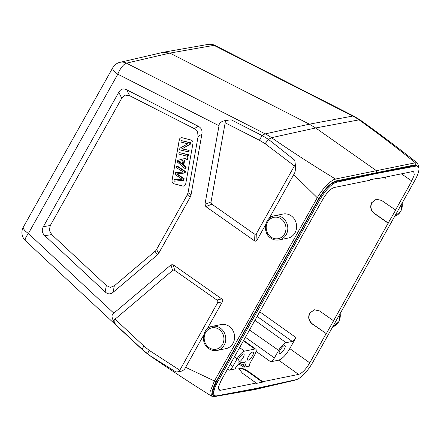 <?xml version="1.0" encoding="UTF-8"?>
<svg xmlns="http://www.w3.org/2000/svg" width="441" height="441" viewBox="0 0 441 441"><rect width="100%" height="100%" fill="white"/><g stroke="black" fill="none" stroke-linecap="round" stroke-linejoin="round"><path stroke-width="0.66" d="M106.331 285.487L51.735 234.584L49.282 230.318L50.291 225.538L121.755 98.189L125.167 95.096L129.665 95.714L194.332 128.662L197.596 131.859L198.081 136.561L188.053 192.684L187.265 194.905L155.921 250.549L114.313 285.834L110.322 287.389L106.331 285.487L105.156 291.92L44.828 235.681C42.033 233.013 41.548 229.998 43.389 226.635L118.783 92.279C120.691 88.966 123.331 88.139 126.694 89.804L198.147 126.214C201.283 127.824 202.529 130.453 201.895 134.108L191.041 194.856L190.253 197.077L158.76 253.195L157.316 254.953L113.133 292.273C110.476 294.5 107.819 294.384 105.156 291.92M185.705 183.974L192.965 143.347A2.795 2.525 -101.5 0 0 190.959 139.995L182.249 137.757A2.795 2.525 -101.5 0 0 179.278 139.825L172.023 180.457A2.795 2.525 -101.5 0 0 174.024 183.809L182.734 186.047A2.795 2.525 -101.5 0 0 185.705 183.974M185.617 367.314C184.355 370.457 181.108 371.995 175.871 371.939L148.474 354.696C168.853 368.792 189.862 382.601 211.493 396.112L210.666 390.274L214.436 380.98L185.617 367.314L203.665 335.143M207.127 328.98L222.385 301.787C223.014 300.63 222.799 299.665 221.735 298.899L173.197 264.776L171.025 264.848L113.828 313.16C110.834 314.885 111.617 318.854 116.176 325.078C114.153 322.481 113.629 320.646 114.588 319.565L172.574 270.487L173.633 270.046L174.746 270.416L173.197 264.776M265.686 224.623L256.987 240.13C256.326 241.266 255.46 241.47 254.38 240.731L205.842 206.609L204.955 204.381L219.006 125.735C219.001 122.146 223.107 120.195 231.327 119.875C227.347 119.969 225.29 120.944 225.169 122.802L259.49 140.293L265.08 143.661L294.417 165.932L256.656 233.217L255.51 234.215L254.049 233.813L211.912 204.189L211.129 203.229L211.024 201.967L225.169 122.802M318.942 198.378A1.395 0.413 -150.7 0 1 317.272 197.733L214.436 380.98A1.395 0.413 29.3 0 0 216.107 381.625L318.942 198.378C324.797 188.715 330.458 182.91 335.932 180.97A1.395 1.257 78.5 0 0 335.502 179.04C313.182 165.469 291.854 151.682 271.524 137.675L315.673 127.973L309.373 124.175L352.778 116.06A11.174 3.892 -63 0 1 353.847 116.176L360.242 120.029L359.079 119.858L315.673 127.973L376.427 170.689L335.502 179.04C331.781 179.663 323.485 187.067 317.272 197.733L293.756 174.603L269.148 218.46M291.214 215.847A12.293 11.102 -101.5 0 0 283.017 214.039L274.214 215.831A12.293 11.102 78.5 0 1 282.411 217.639A12.293 11.102 78.5 0 1 283.172 218.229A12.293 11.102 78.5 0 1 287.593 230.797A12.293 11.102 78.5 0 1 279.114 239.921L287.923 238.129A12.293 11.102 -101.5 0 0 296.479 228.515A12.293 11.102 -101.5 0 0 291.214 215.847M229.193 326.368A12.293 11.102 -101.5 0 0 220.996 324.559L212.193 326.351A12.293 11.102 78.5 0 1 220.39 328.159A12.293 11.102 78.5 0 1 221.156 328.743A12.293 11.102 78.5 0 1 225.572 341.317A12.293 11.102 78.5 0 1 217.093 350.441L225.902 348.649A12.293 11.102 -101.5 0 0 234.463 339.035A12.293 11.102 -101.5 0 0 229.193 326.368M293.756 174.603C295.635 172.15 295.955 167.343 294.704 160.177L268.514 139.395L271.524 137.675A55.869 50.335 77.6 0 0 265.223 133.877M294.704 160.177C295.261 162.883 295.167 164.802 294.417 165.932M282.951 382.567L255.433 389.001L255.703 388.515M417.054 165.739L415.141 165.469L335.75 181.626C330.375 183.522 324.819 189.217 319.075 198.715L216.696 381.151L213.086 390.015L213.879 394.916M376.686 173.467L416.001 166.075A18.715 5.805 -54.9 0 1 417.947 166.362A18.715 5.805 -54.9 0 1 415.053 180.077L312.669 362.513A18.715 5.805 -54.9 0 1 296.126 379.69L256.045 388.455L216.729 395.847A18.715 5.805 -54.9 0 1 214.784 395.555A18.715 5.805 -54.9 0 1 217.678 381.845L320.061 199.404A18.715 5.805 -54.9 0 1 336.604 182.232L376.686 173.467L376.427 170.689L415.295 162.806L417.506 163.209L418.95 167.211L418.878 168.082M225.296 394.237L255.433 389.001L254.589 389.612L214.436 396.586L211.493 396.112M163.424 52.27L119.985 62.335A11.174 10.099 77 0 1 120.04 62.319A11.174 10.099 77 0 1 126.429 63.162L169.868 53.096L213.984 45.346L352.778 116.06A55.869 50.599 -100.6 0 1 359.079 119.858C378.791 133.992 397.534 148.308 415.295 162.806A1.395 1.268 -101.5 0 1 415.731 164.73L418.641 167.249M163.44 52.27L169.868 53.096L309.373 124.175L265.217 133.877A11.174 3.892 -63 0 0 262.384 135.696L268.514 139.395L265.08 143.661M238.895 363.869L242.611 366.515L244.27 367.16L250.036 365.986C249.049 366.03 249.115 364.988 250.229 362.855L254.474 355.297A8.385 2.602 -54.9 0 0 255.774 349.162A8.385 2.602 -54.9 0 0 254.865 349.029L244.535 351.135A8.385 2.602 -54.9 0 0 237.093 358.836L232.848 366.394C231.553 368.56 230.312 369.845 229.127 370.242L235.047 368.952M249.369 365.512L250.036 365.986L249.545 365.898M252.533 355.694A4.89 1.516 125.1 0 0 253.288 352.111A4.89 1.516 125.1 0 0 248.421 356.532A4.89 1.516 125.1 0 0 247.666 360.11A4.89 1.516 125.1 0 0 252.533 355.694M243.14 357.607A4.89 1.516 125.1 0 0 243.895 354.024A4.89 1.516 125.1 0 0 239.028 358.439A4.89 1.516 125.1 0 0 238.272 362.022A4.89 1.516 125.1 0 0 243.14 357.607M270.697 361.785L278.618 360.17C282.174 358.98 285.895 355.132 289.781 348.627L295.983 337.574C294.687 339.741 293.447 341.025 292.262 341.422L286.099 342.674A8.385 2.602 -54.9 0 0 278.657 350.38L274.412 357.938C273.117 360.104 271.882 361.388 270.697 361.785L256.089 351.389M218.863 390.048L220.329 390.318L256.177 383.025L242.346 373.119L238.84 368.566L239.579 368.114C241.938 367.965 245.053 369.189 248.922 371.78L262.753 381.685L298.601 374.392C302.151 373.196 305.872 369.349 309.758 362.844L289.781 348.627M371.708 202.628L376.245 199.238L381.476 200.385L395.682 210.098L388.135 223.174L374.166 213.416C370.672 210.434 369.85 206.84 371.708 202.628M388.135 223.174L326.351 333.65L312.145 323.931C308.65 320.954 307.829 317.355 309.692 313.149L314.224 309.758L319.46 310.905L333.429 320.668M326.114 333.694L309.758 362.844M386.002 176.973L385.417 178.203L386.123 176.946M299.152 241.15L322.972 199.073C326.858 192.568 330.579 188.72 334.129 187.53L369.977 180.231L370.236 179.768L376.812 178.429L376.553 178.897L412.401 171.599L413.746 171.77L414.297 174.812L411.806 180.997L395.45 210.148M376.36 199.216L371.945 202.579C370.087 206.79 370.903 210.385 374.403 213.367L388.372 223.129M262.753 381.685L262.489 382.149L255.918 383.488L256.177 383.025M299.301 241.255L220.924 380.925L218.438 387.082L218.962 390.131M262.489 382.149L248.658 372.243C244.788 369.652 241.674 368.433 239.32 368.582L238.757 368.825M284.236 349.244A4.89 1.516 125.1 0 0 284.991 345.661A4.89 1.516 125.1 0 0 280.123 350.077A4.89 1.516 125.1 0 0 279.368 353.66A4.89 1.516 125.1 0 0 284.236 349.244M314.339 309.736L309.924 313.099C308.066 317.311 308.882 320.905 312.382 323.887L326.351 333.65M376.553 178.897L376.09 178.577M175.871 371.939C177.866 372.077 179.173 371.504 179.779 370.214L149.113 350.303L143.981 346.135L115.002 319.119M179.779 370.214L217.534 302.934L217.843 301.341L216.884 300.045L174.746 270.416M183.803 186.069A2.795 2.525 78.5 0 1 182.795 186.036L174.085 183.798A2.795 2.525 78.5 0 1 172.078 180.446L179.338 139.814A2.795 2.525 78.5 0 1 181.24 137.724M187.535 159.482L187.849 157.713L187.265 157.834L186.951 159.598L187.535 159.482L184.652 160.171L183.776 165.077L186.185 167.045L185.893 168.694L185.303 168.809L177.398 162.067L177.701 160.392L187.265 157.834M188.12 156.208L188.401 154.653L179.101 152.536L187.811 154.774L187.535 156.329L188.12 156.208M190.253 144.284L190.534 142.691L181.24 140.574L189.95 142.812L189.663 144.405L190.253 144.284L182.304 148.689L189.15 150.447L188.886 151.936L179.586 149.819L179.873 148.226L187.811 143.821L180.975 142.063L181.24 140.574M183.191 171.885L175.501 172.701L183.456 172.034L176.394 167.685L176.676 166.125L177.26 166.003L185.396 171.461L185.126 172.955L176.378 173.947L183.528 178.748L183.247 180.33L183.831 180.215L184.118 178.627L176.962 173.826M181.968 179.14L174.267 179.614L182.161 179.261L175.165 174.575L175.501 172.701M186.951 159.598L184.652 160.171M184.068 160.292L183.191 165.193L183.776 165.077M183.191 165.193L185.6 167.161L186.185 167.045M185.6 167.161L185.303 168.809M183.043 160.53L178.456 161.5L182.331 164.504L183.043 160.53M179.581 161.312L183.043 160.546M182.425 163.975L179.046 161.384M187.811 154.774L188.401 154.653M187.535 156.329L178.826 154.091L179.101 152.536M189.95 142.812L190.534 142.691M189.663 144.405L182.304 148.689M181.72 148.81L189.15 150.447M188.561 150.568L188.296 152.057M176.676 166.125L184.812 171.577L185.396 171.461M184.812 171.577L184.542 173.076M184.118 178.627L183.528 178.748M183.247 180.33L173.98 181.207L174.267 179.614M44.828 235.681L51.735 234.584M113.828 313.16L28.395 233.51A11.174 2.971 133 0 0 25.473 240.725L142.647 349.967A11.174 2.971 -47 0 1 142.388 349.52A5.59 1.483 -47 0 1 143.981 346.135M265.217 133.877L126.429 63.162A11.174 3.892 117 0 0 117.808 74.176L28.395 233.51A11.174 3.313 29.3 0 1 23.345 227.087L112.758 67.754A11.174 3.313 -150.7 0 0 117.808 74.176L219.006 125.735M256.987 240.13L256.656 233.217M254.049 233.813L254.38 240.731M259.49 140.293A5.59 1.946 -63 0 1 262.384 135.696L231.327 119.875M211.024 201.967L204.955 204.381M116.176 325.078L142.388 349.52L148.027 354.095C147.801 353.313 148.165 352.05 149.113 350.303M215.726 395.897L215.28 395.974A1.395 1.262 80.1 0 1 214.442 396.586M215.28 395.974C210.941 395.891 211.217 391.106 216.107 381.625M335.932 180.97L415.731 164.73M296.01 379.712L294.301 380.335A1.395 1.262 -103.2 0 0 294.924 379.949M215.054 45.462A11.174 3.892 117 0 0 213.984 45.346A11.174 10.088 -100 0 0 208.047 44.414A11.174 10.088 -100 0 0 207.992 44.425A11.174 11.174 0 0 1 215.054 45.462L353.847 116.176M254.865 349.029L243.272 340.728M239.469 347.508L244.535 351.135M237.093 358.836L234.38 356.94M234.893 369.067L235.544 367.91A5.568 1.725 125.1 0 1 240.488 362.794L245.185 361.841A5.568 1.725 125.1 0 1 244.92 366.002L244.27 367.16M244.92 366.002A1.395 0.413 -150.7 0 1 243.256 365.363L240.273 363.279M242.611 366.515L243.256 365.363A4.173 1.295 125.1 0 0 244.06 362.508M278.618 360.17L298.601 374.392M220.329 390.318L218.339 388.879M227.55 369.117L229.127 370.242M235.025 368.99L235.676 367.833A1.395 0.413 -150.7 0 1 235.544 367.91M240.488 362.794A1.395 1.262 78.5 0 1 239.678 363.401L244.375 362.441A1.395 1.262 -101.5 0 0 245.185 361.841M274.412 357.938L245.411 337.288M278.657 350.38L249.496 330M254.92 320.342L286.099 342.674M257.125 316.412L292.262 341.422M295.983 337.574L259.732 311.77M384.172 177.343L385.417 178.203M401.382 173.842L411.806 180.997M216.696 381.151L217.678 381.845M320.061 199.404L319.075 198.715M335.75 181.626L336.604 182.232M416.001 166.075L415.141 165.469M248.922 371.78L248.658 372.243M232.848 366.394L230.152 364.475M402.258 202.877L400.847 211.206L394.701 216.338A12.293 11.102 -101.5 0 0 402.148 203.064M340.237 313.391L338.826 321.726L332.679 326.858A12.293 11.102 -101.5 0 0 340.127 313.584M217.534 302.934L222.385 301.787M171.025 264.848L172.574 270.487M221.735 298.899L216.884 300.045M205.842 206.609L211.912 204.189M113.133 292.273L114.313 285.834M155.127 251.359L157.316 254.953M158.76 253.195L156.572 249.6M187.265 194.905L190.253 197.077M191.041 194.856L188.053 192.684M198.081 136.561L201.895 134.108M198.147 126.214L194.332 128.662M129.665 95.714L126.694 89.804M118.783 92.279L121.755 98.189M50.291 225.538L43.389 226.635M270.983 237.071A10.893 9.84 78.5 0 1 270.305 236.552A10.893 9.84 78.5 0 1 267.819 221.674A10.893 9.84 78.5 0 1 281.171 218.923A10.893 9.84 78.5 0 1 281.849 219.442A10.893 9.84 78.5 0 1 284.335 234.32A10.893 9.84 78.5 0 1 270.983 237.071M208.962 347.591A10.893 9.84 78.5 0 1 208.284 347.073A10.893 9.84 78.5 0 1 205.798 332.194A10.893 9.84 78.5 0 1 219.149 329.444A10.893 9.84 78.5 0 1 219.827 329.962A10.893 9.84 78.5 0 1 222.314 344.84A10.893 9.84 78.5 0 1 208.962 347.591M180.595 162.442L180.005 162.564M177.927 174.438L177.337 174.553M120.057 62.319A11.174 11.174 0 0 0 112.758 67.754M23.345 227.087A11.174 11.174 0 0 0 25.473 240.725M142.647 349.967L148.474 354.702M294.301 380.335L254.661 389.596M360.242 120.035C380.153 134.262 399.243 148.65 417.522 163.192M208.047 44.414L163.931 52.165M255.774 349.162L243.482 340.347M235.676 367.833C237.412 365.176 238.746 363.698 239.678 363.401M244.375 362.441L243.901 362.304M213.902 394.932L214.784 395.555M417.065 165.744L417.947 166.362M274.214 215.831C264.539 217.248 262.208 232.738 270.768 238.096C273.365 239.871 276.143 240.477 279.114 239.921M212.193 326.351C202.518 327.768 200.186 343.258 208.747 348.616C211.344 350.386 214.128 350.997 217.093 350.441"/></g></svg>
